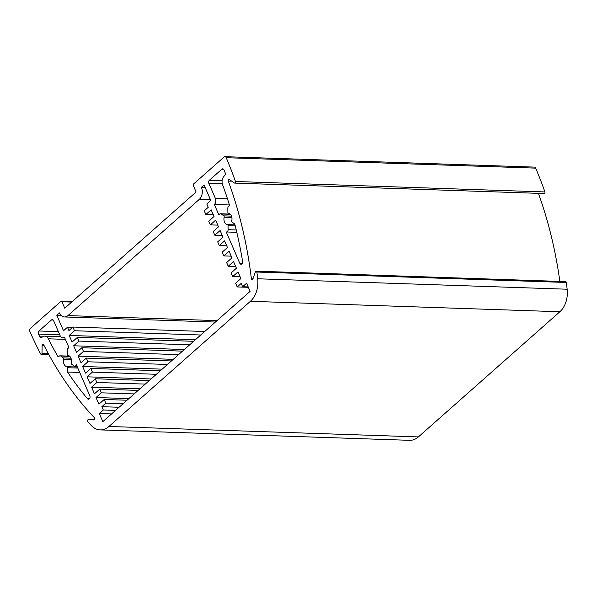 <?xml version="1.0" encoding="UTF-8"?>
<svg xmlns="http://www.w3.org/2000/svg" width="597" height="597" viewBox="0 0 597 597"><rect width="100%" height="100%" fill="white"/><g stroke="black" fill="none" stroke-linecap="round" stroke-linejoin="round"><path stroke-width="0.9" d="M48.208 353.431L42.014 353.223A1.097 0.776 91.9 0 1 40.611 353.894A350.305 247.703 91.9 0 1 29.85 331.432A2.187 1.545 91.9 0 1 30.372 328.402L60.887 301.403A1.097 0.776 91.9 0 1 61.946 301.739L64.745 308.209L196.1 191.988L193.301 185.525A1.097 0.776 91.9 0 1 193.562 184.01L224.076 157.018A2.187 1.545 91.9 0 1 224.95 156.675A2.187 1.545 91.9 0 1 226.211 157.705A350.305 247.703 91.9 0 1 235.457 181.495A1.097 0.776 91.9 0 1 234.42 182.995L229.323 179.548A1.097 0.776 -88.1 0 0 228.285 181.063L231.733 181.175M543.874 193.428A1.097 0.776 -88.1 0 0 544.912 191.935A350.305 247.703 -88.1 0 0 535.658 168.138A2.187 1.545 -88.1 0 0 534.405 167.108L224.95 156.675M538.412 193.338A341.551 241.509 91.9 0 1 559.837 281.411M100.199 429.892L409.646 440.325A21.895 15.485 -88.1 0 0 418.385 436.914L559.859 311.746A21.895 15.485 -88.1 0 0 567.15 289.217A350.305 247.703 -88.1 0 0 566.314 282.471A1.097 0.776 -88.1 0 0 565.59 281.605L256.135 271.165A1.097 0.776 91.9 0 1 256.859 272.038A350.305 247.703 91.9 0 1 257.695 278.777A21.895 15.485 91.9 0 1 250.404 301.306L108.93 426.482A21.895 15.485 91.9 0 1 100.199 429.892A21.895 15.485 91.9 0 1 91.572 425.758A350.305 247.703 91.9 0 1 87.729 421.683A1.097 0.776 91.9 0 1 88.222 419.713L93.923 419.691A1.097 0.776 -88.1 0 0 94.408 417.706A341.551 241.509 -88.1 0 1 43.544 344.521A1.097 0.776 -88.1 0 0 42.133 345.17L43.902 345.23M42.014 353.223L42.133 345.17M252.927 278.866L251.397 278.814A1.097 0.776 -88.1 0 0 252.852 279.075L255.412 271.792A1.097 0.776 91.9 0 1 256.135 271.165M251.397 278.814A341.551 241.509 -88.1 0 0 228.285 181.063M242.33 263.292L239.763 263.202A2.187 1.545 -88.1 0 0 241.009 264.217A2.187 1.545 -88.1 0 0 242.598 261.486A332.79 235.315 91.9 0 0 234.785 224.076L232.106 222.077A1.097 0.776 91.9 0 1 231.755 220.763A5.694 4.022 91.9 0 0 228.539 213.33A1.097 0.776 91.9 0 1 227.875 212.286L227.823 208.263A2.187 1.545 91.9 0 1 228.86 206.122A1.097 0.776 -88.1 0 0 229.315 204.644A332.79 235.315 91.9 0 0 222.562 184.66A6.567 4.642 91.9 0 1 224.3 175.981L224.591 175.727A2.187 1.545 -88.1 0 0 225.151 172.779A341.551 241.509 91.9 0 0 224.017 169.929A2.187 1.545 -88.1 0 0 222.741 168.854A2.187 1.545 -88.1 0 0 221.868 169.19L223.584 169.25M239.763 263.202L226.226 231.934A13.134 9.291 91.9 0 0 226.27 231.949A2.187 1.545 91.9 0 0 226.479 231.972A2.187 1.545 91.9 0 0 228.106 229.688L228.047 225.666L235.255 225.912M234.994 224.882L227.382 224.629A1.097 0.776 91.9 0 1 228.047 225.666M227.382 224.629A5.694 4.022 91.9 0 1 224.166 217.196L231.867 217.45M231.502 216.136L223.815 215.883A1.097 0.776 91.9 0 1 224.166 217.196M223.815 215.883L221.323 214.017L230.352 214.323M219.838 214.054L218.472 214.01A1.097 0.776 -88.1 0 0 219.614 214.271A2.187 1.545 91.9 0 1 220.644 213.771A2.187 1.545 91.9 0 1 221.323 214.017M218.472 214.01L214.338 204.465A4.38 3.097 91.9 0 0 215.398 198.42L208.838 183.272L222.278 183.727M222.099 180.682L209.368 180.249A2.187 1.545 -88.1 0 0 208.838 183.272M209.368 180.249L221.868 169.19M89.401 398.781L87.49 398.721A2.187 1.545 -88.1 0 0 88.431 399.214A2.187 1.545 -88.1 0 0 89.834 398.102A2.187 1.545 -88.1 0 0 89.834 395.856L76.304 364.588A13.134 9.291 91.9 0 1 76.289 364.648A2.187 1.545 91.9 0 1 74.737 366.23A2.187 1.545 91.9 0 1 74.058 365.983L71.565 364.118A1.097 0.776 91.9 0 1 71.215 362.804A5.694 4.022 91.9 0 0 67.991 355.372A1.097 0.776 91.9 0 1 67.327 354.334L67.274 350.312A2.187 1.545 91.9 0 1 68.192 348.238A1.097 0.776 -88.1 0 0 68.543 346.663L64.409 337.111A4.38 3.097 91.9 0 1 62.663 337.798A4.38 3.097 91.9 0 1 60.163 335.768L53.603 320.619A2.187 1.545 -88.1 0 0 52.349 319.604A2.187 1.545 -88.1 0 0 51.476 319.947L53.2 319.999M87.49 398.721A332.79 235.315 91.9 0 1 67.565 372.035L67.506 367.715L77.804 368.058M77.356 367.028L66.842 366.67A1.097 0.776 91.9 0 1 67.506 367.715M66.842 366.67A5.694 4.022 91.9 0 1 63.625 359.237L71.327 359.498M70.953 358.185L63.267 357.924A1.097 0.776 91.9 0 1 63.625 359.237M63.267 357.924L60.775 356.058L69.812 356.364M59.006 356.394L57.842 356.349A1.097 0.776 -88.1 0 0 58.976 356.431A2.187 1.545 91.9 0 1 60.103 355.812A2.187 1.545 91.9 0 1 60.775 356.058M57.842 356.349A332.79 235.315 91.9 0 1 48.35 338.798L65.386 339.372M42.447 336.895L39.76 336.805A2.187 1.545 -88.1 0 0 40.977 337.745A2.187 1.545 -88.1 0 0 41.85 337.402L42.141 337.148A6.567 4.642 91.9 0 1 44.76 336.126A6.567 4.642 91.9 0 1 48.35 338.798M39.76 336.805A341.551 241.509 91.9 0 1 38.477 334.081L59.737 334.798M58.379 331.656L38.977 330.999A2.187 1.545 -88.1 0 0 38.477 334.081M38.977 330.999L51.476 319.947M217.024 320.619L67.946 315.597A8.761 6.194 91.9 0 1 64.454 316.962A8.761 6.194 91.9 0 1 59.439 312.903L56.782 315.246L63.498 330.768L67.483 327.246L68.916 330.574L72.901 327.052L74.498 330.745L69.192 335.439L72.073 342.088L77.379 337.395L78.976 341.088L73.67 345.782L76.543 352.431L81.856 347.738L83.453 351.432L78.147 356.133L81.02 362.782L86.334 358.088L87.931 361.782L82.625 366.476L85.498 373.125L90.804 368.431L92.408 372.125L87.095 376.819L89.975 383.468L95.281 378.774L96.886 382.468L91.572 387.162L94.453 393.819L99.759 389.117L101.356 392.819L96.05 397.512L98.93 404.162L104.236 399.468L105.833 403.162L101.856 406.684L103.296 410.005L99.311 413.527L102.833 421.654L250.106 291.351L246.591 283.224L242.606 286.747L241.173 283.418L237.188 286.941L235.591 283.247L240.897 278.553L238.016 271.904L232.711 276.598L231.114 272.904L236.419 268.21L233.546 261.561L228.233 266.255L226.636 262.561L231.942 257.859L229.069 251.21L223.756 255.904L222.159 252.21L227.464 247.516L224.591 240.867L219.286 245.561L217.681 241.867L222.987 237.173L220.114 230.524L214.808 235.218L213.204 231.524L218.517 226.83L215.636 220.174L210.331 224.875L208.726 221.174L214.039 216.48L211.159 209.831L205.853 214.524L204.256 210.831L208.234 207.308L206.793 203.987L210.778 200.465L204.062 184.943L201.405 187.294A8.761 6.194 91.9 0 1 199.294 199.376L210.465 199.756M67.946 315.597L199.294 199.376M201.405 187.294L205.129 187.421M229.375 204.972L214.338 204.465M101.856 406.684L119.101 407.266M103.296 410.005L115.534 410.423M111.549 413.945L99.311 413.527M67.483 327.246L72.483 327.417M242.606 286.747L248.195 286.933M105.833 403.162L123.079 403.744M72.901 327.052L204.734 331.492M237.188 286.941L248.359 287.321M56.782 315.246L61.088 315.395M67.565 372.035L79.7 372.446M214.808 235.218L222.256 235.472M219.286 245.561L226.733 245.815M223.756 255.904L231.203 256.158M228.233 266.255L235.681 266.501M232.711 276.598L240.158 276.851M205.853 214.524L213.301 214.778M210.331 224.875L217.778 225.121M87.931 361.782L167.473 364.461M82.625 366.476L162.168 369.155M90.804 368.431L160.339 370.774M92.408 372.125L156.377 374.282M87.095 376.819L151.071 378.976M95.281 378.774L149.243 380.595M96.886 382.468L145.28 384.102M91.572 387.162L139.974 388.796M99.759 389.117L138.146 390.416M101.356 392.819L134.176 393.923M96.05 397.512L128.87 398.617M104.236 399.468L127.042 400.236M74.498 330.745L200.771 334.999M69.192 335.439L195.465 339.7M77.379 337.395L193.637 341.312M78.976 341.088L189.674 344.82M73.67 345.782L184.369 349.521M81.856 347.738L182.54 351.133M83.453 351.432L178.578 354.64M78.147 356.133L173.264 359.334M86.334 358.088L171.443 360.954M61.946 301.739L71.685 302.067M227.472 198.823L215.398 198.42M236.248 229.964L228.106 229.688M256.859 272.038L566.314 282.471M567.15 289.217L257.695 278.777M544.912 191.935L235.457 181.495M226.211 157.705L535.658 168.138M250.404 301.306L559.859 311.746M418.385 436.914L108.93 426.482M61.319 301.231L72.215 301.597M64.454 316.962L215.413 322.052M62.663 337.798L64.737 337.865M60.678 336.656L44.76 336.126M236.808 232.323L226.479 231.972M60.103 355.812L69.558 356.133M74.737 366.23L77.043 366.312M220.644 213.771L230.099 214.084M234.725 183.1L544.18 193.532M48.835 354.581L41.2 354.32"/></g></svg>
